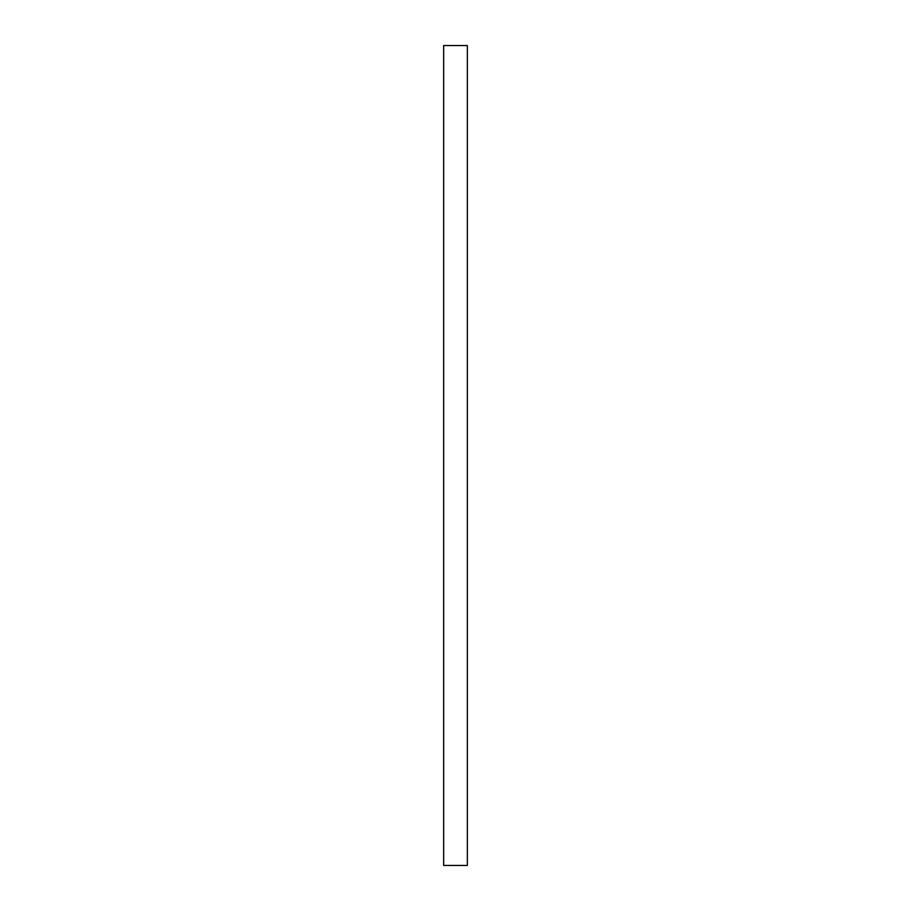 <?xml version="1.0" encoding="UTF-8"?>
<svg xmlns="http://www.w3.org/2000/svg" width="911" height="911" viewBox="0 0 911 911"><rect width="100%" height="100%" fill="white"/><g stroke="black" fill="none" stroke-linecap="round" stroke-linejoin="round"><path stroke-width="1.37" d="M467.343 45.55L467.343 865.45L443.657 865.45L443.657 45.55L467.343 45.55"/></g></svg>
